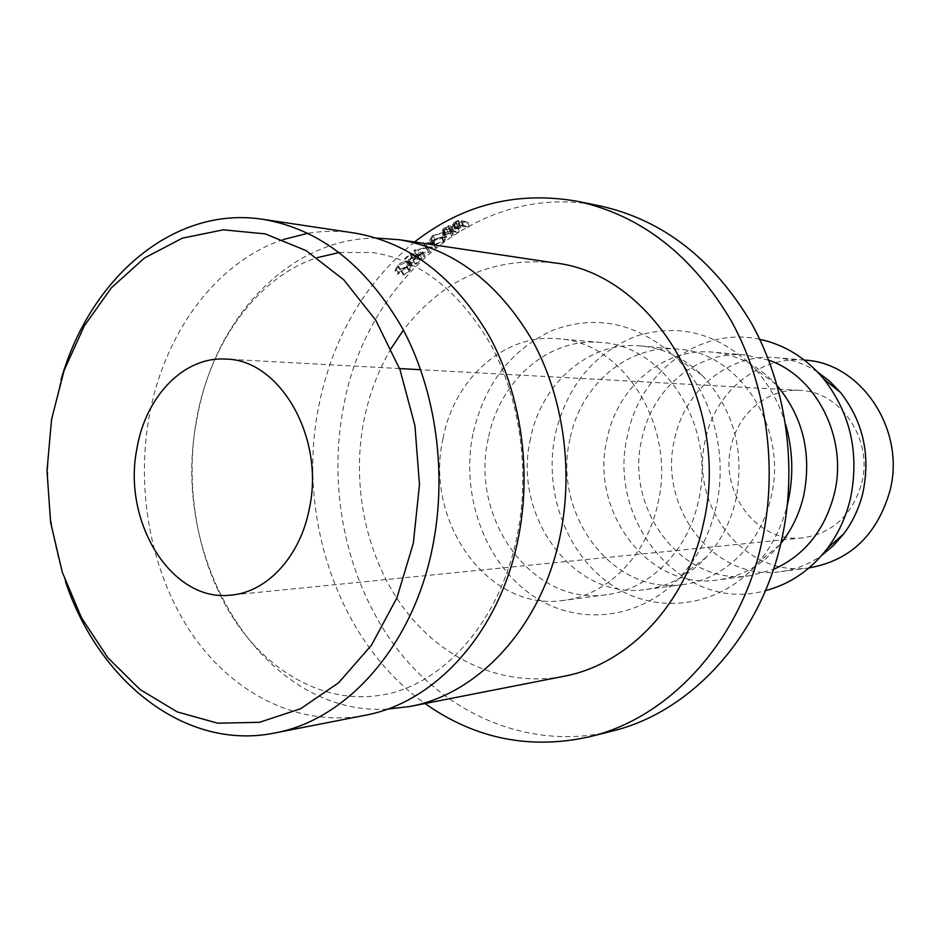 <?xml version="1.0" encoding="UTF-8"?>
<svg xmlns="http://www.w3.org/2000/svg" width="940" height="940" viewBox="0 0 940 940"><rect width="100%" height="100%" fill="white"/><g stroke="black" fill="none" stroke-linecap="round" stroke-linejoin="round"><path stroke-width="0.7" stroke-dasharray="4.7 3.53" d="M283.14 239.547C214.943 262.624 163.231 334.84 148.873 418.183C135.654 493.899 152.069 576.408 193.241 635.851C234.589 694.907 300.083 727.619 365.096 715.281M354.169 232.967C338.612 230.676 323.231 230.782 307.991 233.285M65.506 581.613C47.623 528.186 43.275 473.231 52.487 416.726L60.947 380.065M861.804 482.819C873.213 439.015 840.207 391.111 799.599 390.359C767.886 388.208 737.982 413.283 731.097 446.394C719.241 492.971 757.945 543.696 802.936 537.856C832.899 533.239 852.521 514.897 861.804 482.819M376.623 238.079C288.956 237.761 213.909 319.142 196.989 418.911C168.084 558.536 262.659 716.28 387.304 709.148M391.122 348.481C377.998 370.771 368.868 395.094 363.721 421.426C351.196 487.026 366.506 558.607 404.858 609.672C443.375 660.397 504.087 687.704 563.718 676.318M600.155 205.942C479.306 180.116 365.378 280.461 343.253 408.195C327.155 493.453 347.953 586.325 399.441 651.855C451.082 716.926 532.792 750.637 612.058 731.12M414.552 241.991C364.156 283.387 332.137 338.588 318.472 407.596C296.546 518.422 339.082 642.807 425.009 703.519M488.271 438.592C469.46 518.633 532.674 606.488 606.5 594.715C648.988 589.697 687.727 551.522 698.361 501.337C716.715 426.866 664.627 345.356 600.778 342.465C548.302 337.225 499.128 381.158 488.271 438.592M443.034 438.451C423.881 521.312 488.33 612.398 563.824 600.366C607.287 595.255 646.979 555.693 657.871 503.593C676.659 426.255 623.208 341.643 557.902 338.753C504.228 333.395 454.079 378.985 443.034 438.451M530.501 438.721C512.03 516.13 574.023 600.977 646.215 589.451C668.998 586.266 688.985 575.574 706.175 557.397C720.792 541.37 730.732 521.994 735.985 499.246C744.938 450.413 733.623 409.065 702.039 375.224C684.05 357.846 663.593 348.07 640.692 345.92C589.38 340.797 541.17 383.191 530.501 438.721M472.902 433.998C460.8 493.747 483.689 559.981 529.326 593.269C574.787 626.663 639.165 621.469 680.49 576.608C697.974 557.408 709.865 534.096 716.163 506.66C728.524 453.115 711.686 392.368 675.519 357.2C637.814 323.207 597.064 314.16 553.261 330.069C511.172 349.375 484.382 384.014 472.902 433.998M570.016 438.839C551.874 513.78 612.668 595.831 683.274 584.539C723.929 579.721 760.86 544.025 771.011 497.295C788.519 427.947 739.016 352.018 677.94 349.139C627.767 344.134 580.485 385.095 570.016 438.839M777.274 385.823L775.77 384.154C757.816 365.143 736.819 354.474 712.779 352.159C663.699 347.26 617.333 386.88 607.052 438.957C589.239 511.583 648.87 591.002 717.948 579.957C741.86 576.549 762.352 564.94 779.425 545.141L780.846 543.414M785.629 424.445C779.19 402.814 768.826 384.131 754.526 368.398C719.041 333.289 679.42 322.585 635.663 336.285C593.575 353.569 566.761 386.328 555.235 434.538C543.261 491.714 566.644 555.14 612.234 585.397C657.612 615.817 720.827 607.44 758.909 561.838C772.48 545.47 781.998 526.341 787.438 504.439M768.72 360.185L745.443 354.991C697.409 350.185 651.949 388.561 641.844 439.062C624.36 509.504 682.851 586.466 750.449 575.644L773.456 569.405M817.53 371.958C804.593 363.721 790.787 358.951 776.123 357.647C729.111 352.947 684.52 390.135 674.603 439.156C657.424 507.553 714.811 582.201 780.976 571.602C795.569 569.628 809.14 564.235 821.689 555.423M759.755 339.316C700.159 325.992 639.905 372.076 627.626 435.02C605.924 521.218 683.439 613.985 765.454 590.661M804.993 360.137C758.968 355.543 715.223 391.628 705.482 439.25C688.609 505.72 744.915 578.182 809.693 567.795M428.147 247.643L417.149 250.134L422.953 252.002L421.978 252.848L413.894 250.24L426.349 247.479L423.282 242.543L434.257 242.837L433.234 243.613L425.338 243.413L430.25 251.803L425.338 243.413M405.316 259.111L410.287 254.446L413.236 254.858L408.265 259.522L409.253 259.651L414.211 254.999L417.877 255.516L412.919 260.145L413.894 260.274L419.792 254.787L410.263 253.447L404.329 258.982L405.316 259.111L407.678 263.047L406.691 262.918L404.329 258.982M450.002 231.922L451.329 231.087L451.423 227.715L457.71 227.292L448.321 225.729L443.281 228.82L442.47 230.371L443.269 230.711L450.072 228.514L450.002 231.922L451.705 236.41L451.705 233.073L444.173 234.883L442.47 230.371M432.4 235.623L429.721 240.135L431.272 240.805L442.247 237.244L445.008 232.979L443.527 232.333L432.4 235.623L434.257 240.029L431.672 244.435L433.234 245.105L444.091 241.615L446.77 237.468L445.266 236.809L434.257 240.029M395.012 270.649L396.363 269.886L398.349 265.844L406.891 261.825L408.113 262.319L406.397 266.96L401.086 271.413L407.361 267.089L409.852 262.648L409.37 261.567L405.763 260.968L400.863 262.918L397.303 265.773L395.012 270.649L397.573 274.351L398.901 273.599L400.828 269.639L409.299 265.703L410.533 266.196L408.877 270.732L403.636 275.103L409.84 270.861L412.261 266.502L410.134 264.798L399.782 269.568L397.573 274.351M461.517 222.157L467.826 221.863L458.473 220.266L453.339 223.038L452.539 224.378L458.203 223.791L461.517 222.157L462.927 226.846L459.684 228.455L454.055 229.019L452.539 224.378M554.341 262.883C493.382 256.561 443.057 278.957 403.401 330.081M467.826 221.863L469.201 226.564L459.86 225.001L454.819 227.715L454.055 229.019M453.339 223.038L454.819 227.715M453.362 224.731L454.889 229.372M458.203 223.791L459.684 228.455M462.41 221.699L463.808 226.399L462.927 226.846M463.808 226.399L468.108 227.116L466.71 222.428M469.201 226.564L468.108 227.116M458.473 220.266L459.86 225.001M460.729 227.351L455.524 228.584L459.719 225.718L462.844 226.246L460.729 227.351L459.284 222.662L454.478 224.12L455.971 228.773M459.719 225.718L458.321 220.994L461.446 221.535L459.284 222.662M461.446 221.535L462.844 226.246M458.321 220.994L456.041 222.181L457.486 226.881M454.478 224.12L456.041 222.181M396.363 269.886L398.901 273.599M398.349 265.844L400.828 269.639M406.891 261.825L409.299 265.703M406.397 266.96L408.877 270.732M401.286 270.509L403.824 274.21M401.086 271.413L403.636 275.103M407.361 267.089L409.84 270.861M409.852 262.648L412.261 266.502M407.748 260.909L410.134 264.798M397.303 265.773L399.782 269.568M431.272 240.805L433.234 245.105M442.247 237.244L444.091 241.615M443.527 232.333L445.266 236.809M444.221 237.491L445.407 237.996L443.175 241.439L434.233 244.365L432.999 243.824L435.185 240.217L444.221 237.491L442.458 233.026L443.633 233.531L441.33 237.068L432.294 240.041L431.072 239.512L433.328 235.811L442.458 233.026M443.175 241.439L441.33 237.068M434.233 244.365L432.294 240.041M435.185 240.217L433.328 235.811M457.71 227.292L459.272 231.875L449.896 230.347L444.949 233.379L444.173 234.883M443.281 228.82L444.949 233.379M443.269 230.711L444.973 235.223M450.072 228.514L451.705 233.073M451.329 231.087L453.01 235.599L451.705 236.41M453.01 235.599L453.021 232.297L451.423 227.715M452.305 227.198L453.891 231.792L453.021 232.297M453.891 231.792L458.203 232.486L456.629 227.915M459.272 231.875L458.203 232.486M448.321 225.729L449.896 230.347M450.765 232.92L445.595 234.377L449.79 231.123L452.927 231.639L450.765 232.92L449.132 228.35L444.338 230.042L446.03 234.565M449.79 231.123L448.204 226.528L451.341 227.045L449.132 228.35M451.341 227.045L452.927 231.639M448.204 226.528L445.924 227.868L447.558 232.439M444.338 230.042L445.924 227.868M410.287 254.446L412.566 258.476L407.678 263.047M412.566 258.476L415.504 258.876L410.627 263.435L411.614 263.564L409.253 259.651M413.236 254.858L415.504 258.876M408.265 259.522L410.627 263.435M414.211 254.999L416.49 259.005L411.614 263.564M416.49 259.005L420.145 259.511L415.269 264.058L416.244 264.187L413.894 260.274M417.877 255.516L420.145 259.511M412.919 260.145L415.269 264.058M419.792 254.787L422.048 258.805L416.244 264.187M422.048 258.805L412.519 257.49L406.691 262.918M410.263 253.447L412.519 257.49M430.25 251.803L427.923 247.819M422.953 252.002L425.15 256.079L419.334 254.246L417.149 250.134M419.334 254.246L430.027 251.979M425.15 256.079L424.198 256.902L421.978 252.848M434.257 242.837L436.242 247.091L425.162 246.915L428.452 251.638L416.079 254.352L413.894 250.24M416.079 254.352L424.198 256.902M416.22 254.235L414.035 250.122M428.452 251.638L426.349 247.479M425.162 246.915L423.141 242.661M425.303 246.809L423.282 242.543M436.242 247.091L435.244 247.855L433.234 243.613M427.371 247.667L435.244 247.855M456.029 221.511L457.451 226.223M445.889 227.151L447.499 231.745M339.328 252.519L372.44 252.519C419.252 259.452 458.685 290.143 490.762 344.616C519.902 398.313 530.36 470.87 517.247 535.424C499.786 623.408 441.389 685.389 382.463 694.907C328.06 704.53 272.494 675.825 235.599 621.74C199.033 567.325 184.04 490.61 196.319 420.673C209.82 342.113 258.288 276.489 317.215 257.654M799.599 390.359L420.685 369.714M399.582 368.562L225.87 359.103M606.5 594.715L563.824 600.366M706.175 557.397L680.49 576.608M683.274 584.539L646.215 589.451M779.425 545.141L758.909 561.838M750.449 575.644L717.948 579.957M809.07 567.889L780.976 571.602M804.358 360.09L776.123 357.647M745.443 354.991L712.779 352.159M775.77 384.154L754.526 368.398M677.94 349.139L640.692 345.92M702.039 375.224L675.519 357.2M600.778 342.465L557.902 338.753M802.936 537.856L231.216 595.079M454.032 223.932L455.524 228.584M410.533 266.196L408.113 262.319M411.779 265.456L409.37 261.567M446.77 237.468L445.008 232.979M429.721 240.135L431.672 244.435M445.407 237.996L443.633 233.531M432.999 243.824L431.072 239.512M443.915 229.854L445.595 234.377"/><path stroke-width="1.41" d="M274.609 733.024L365.096 715.281C435.079 702.697 499.305 632.738 517.975 539.689C532.134 470.987 521.218 394.589 489.411 336.391C454.466 276.842 409.382 242.367 354.169 232.967L262.965 219.337C319.941 229.043 366.577 265.644 402.896 329.141C435.937 391.228 447.358 472.985 432.694 546.387C413.353 645.827 346.743 720.134 274.609 733.024C185.803 751.119 98.735 681.759 65.506 581.613M307.991 233.285L283.14 239.547M51.547 419.463L47 470.799L50.607 522.381L62.252 572.096L81.545 617.874L107.83 657.683L140.178 689.619L177.331 711.944L217.728 723.201L259.511 722.308L300.577 708.76L338.659 682.734L371.476 645.157L396.939 597.817L413.318 543.273L419.475 484.699L414.928 425.644L399.994 369.69L375.73 320.164L343.77 279.815L306.17 250.651L265.233 233.872L223.25 229.83L182.383 238.161L144.584 257.924L111.461 287.734L84.306 325.874L64.108 370.454L51.547 419.463M136.911 448.674C145.524 396.469 183.958 356.213 225.87 359.103C279.497 359.433 324.723 436.795 309.519 507.741C300.694 555.975 267.301 592.106 231.216 595.079C171.797 602.846 122 521.947 136.911 448.674M387.304 709.148L409.946 706.481C478.742 694.084 541.71 626.275 560.029 536.388C573.905 470 563.248 396.234 532.099 339.963C497.871 282.376 453.632 248.959 399.371 239.724L376.623 238.079M409.946 706.481L563.718 676.318C627.932 664.65 686.106 604.314 703.061 525.154C732.566 405.105 653.112 273.164 554.341 262.883L399.371 239.724M425.009 703.519C475.17 738.981 530.207 750.026 590.097 736.655L612.058 731.12C690.042 712.496 759.931 637.978 781.387 541.052C797.907 467.967 786.639 386.822 751.718 323.713C713.401 259.135 662.876 219.878 600.155 205.942L577.959 201.407C517.529 190.761 463.056 204.286 414.552 241.991M590.097 736.655C669.01 717.831 739.862 641.938 761.611 543.05C778.355 468.496 766.899 385.67 731.485 321.315C692.627 255.48 641.444 215.507 577.959 201.407M780.846 543.414C791.856 529.584 799.482 513.604 803.724 495.474C811.89 453.644 803.066 417.09 777.274 385.823M787.438 504.439L787.967 502.23C793.736 476.087 792.961 450.166 785.629 424.445M773.456 569.405C804.511 555.481 824.791 530.266 834.32 493.77C848.127 438.628 816.766 376.399 768.72 360.185M821.689 555.423L833.463 545.588L843.768 533.826C852.921 521.559 859.348 507.682 863.026 492.172C870.605 454.76 863.12 421.543 840.572 392.544L829.738 381.264L817.53 371.958M765.454 590.661C790.058 584.175 810.738 570.039 827.494 548.267C838.421 533.603 846.082 516.965 850.489 498.365C859.548 453.421 850.594 413.577 823.652 378.855C805.933 357.858 784.63 344.674 759.755 339.316M809.07 567.889L809.693 567.795C850.465 560.404 877.232 534.707 889.992 490.68C905.96 429.733 861.028 362.922 804.993 360.137L804.358 360.09M403.401 330.081L391.122 348.481M60.947 380.065C89.594 278.522 173.43 205.284 262.965 219.337M420.685 369.714L399.582 368.562M317.215 257.654L339.328 252.519M843.768 533.826L827.494 548.267M840.572 392.544L823.652 378.855"/></g></svg>
